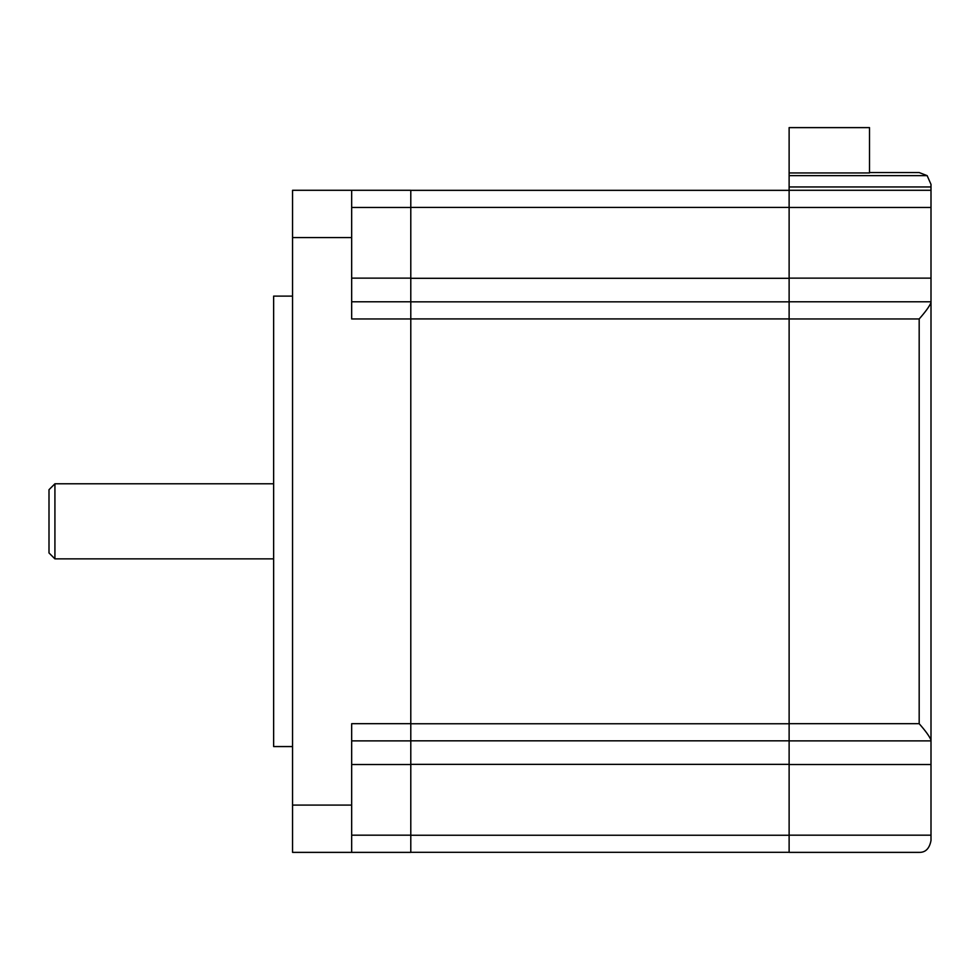 <?xml version="1.0" encoding="UTF-8"?>
<svg xmlns="http://www.w3.org/2000/svg" width="980" height="980" viewBox="0 0 980 980"><rect width="100%" height="100%" fill="white"/><g stroke="black" fill="none" stroke-linecap="round" stroke-linejoin="round"><path stroke-width="1.47" d="M919.179 852.38C925.5 852.539 929.432 848.607 931 840.558L931 835.181L789.12 835.181L789.12 852.38L919.179 852.38M931 190.292L789.12 190.292L789.12 186.96L931 186.96L931 302.636C929.432 306.373 925.5 311.812 919.179 318.966C925.5 311.812 929.432 306.373 931 302.636L931 835.181M789.12 723.693L919.179 723.693C925.5 730.847 929.432 736.298 931 740.023C929.432 736.298 925.5 730.847 919.179 723.693L919.179 318.966L789.12 318.966L789.12 835.181M869.517 172.554L919.179 172.554L927.141 175.641L931 184.375L931 186.96M869.517 172.958L869.517 127.621L789.12 127.621L789.12 172.958L869.517 172.958M789.12 740.88L931 740.88L931 740.023M789.12 186.96L789.12 172.958M789.12 190.292L789.12 318.966M931 301.779L789.12 301.779M49 552.953L49 489.706L54.917 483.789L54.917 558.87L49 552.953M410.791 190.341L789.12 190.341M410.791 301.84L789.12 301.84M410.791 740.831L789.12 740.831M410.791 852.318L789.12 852.318M410.791 318.966L351.673 318.966L351.673 190.292L410.791 190.292L410.791 740.88L351.673 740.88M410.791 740.88L410.791 852.38L351.673 852.38L351.673 723.693L410.791 723.693M410.791 301.779L351.673 301.779M54.917 483.789L273.641 483.789M273.641 558.87L54.917 558.87M351.673 852.38L292.555 852.38L292.555 190.292L351.673 190.292M292.555 296.107L273.641 296.107L273.641 746.564L292.555 746.564M931 764.535L789.12 764.535M789.12 175.641L927.141 175.641M931 207.478L789.12 207.478M931 278.136L789.12 278.136M410.791 207.417L789.12 207.417M410.791 278.308L789.12 278.308M410.791 318.916L789.12 318.916M410.791 723.755L789.12 723.755M410.791 764.351L789.12 764.351M410.791 835.242L789.12 835.242M410.791 764.535L351.673 764.535M410.791 835.181L351.673 835.181M410.791 278.136L351.673 278.136M410.791 207.478L351.673 207.478M292.555 237.577L351.673 237.577M292.555 805.082L351.673 805.082"/></g></svg>
